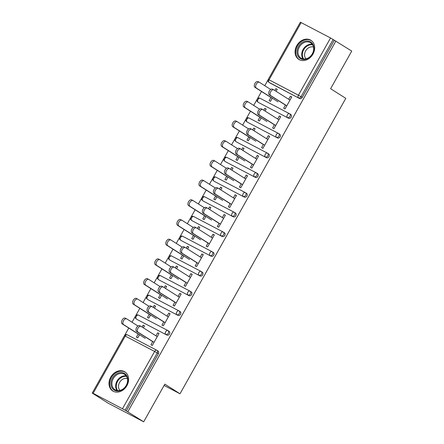 <?xml version="1.0" encoding="UTF-8"?>
<svg xmlns="http://www.w3.org/2000/svg" width="444" height="444" viewBox="0 0 444 444"><rect width="100%" height="100%" fill="white"/><g stroke="black" fill="none" stroke-linecap="round" stroke-linejoin="round"><path stroke-width="0.67" d="M296.781 45.615A11.311 9.13 -57.6 0 0 298.812 59.407A11.311 9.13 -57.6 0 0 312.97 54.096A11.311 9.13 -57.6 0 0 310.933 40.304A11.311 9.13 -57.6 0 0 296.781 45.615M110.711 377.178A11.311 9.13 -57.6 0 0 112.748 390.97A11.311 9.13 -57.6 0 0 126.906 385.664A11.311 9.13 -57.6 0 0 124.869 371.872A11.311 9.13 -57.6 0 0 110.711 377.178M301.182 22.577L269.058 79.815L268.243 79.443L300.366 22.2L330.552 37.962L351.742 51.066L330.608 88.717L345.793 98.352L180.009 393.778L164.824 384.143L143.695 421.8L108.092 403.152L92.258 393.101L93.817 393.917L92.319 392.934L124.442 335.697L125.252 336.075L93.135 393.312L92.319 392.934M268.098 79.77L264.763 85.703M261.51 91.497L257.387 98.857M257.032 99.478L253.702 105.417M250.449 111.211L246.32 118.565M245.97 119.192L242.64 125.125M239.388 130.925L235.259 138.278M234.909 138.905L231.579 144.838M228.327 150.633L224.198 157.992M223.848 158.613L220.518 164.552M217.266 170.346L213.137 177.7M212.787 178.327L209.457 184.26M206.205 190.06L202.076 197.413M201.726 198.041L198.396 203.974M195.144 209.768L191.014 217.127M190.665 217.749L187.335 223.687M184.082 229.481L179.953 236.841M179.604 237.462L176.268 243.395M173.016 249.195L168.892 256.549M168.537 257.176L165.207 263.109M161.955 268.909L157.831 276.262M157.476 276.889L154.146 282.822M150.893 288.617L146.764 295.976M146.415 296.598L143.085 302.536M139.832 308.33L135.703 315.684M135.353 316.311L132.023 322.244M128.771 328.044L124.642 335.398M164.097 385.442L180.009 393.778M157.931 350.988A2.176 1.754 122.4 0 1 158.031 351.043A2.176 1.754 122.4 0 1 158.425 353.696L157.265 352.963L125.147 410.206L93.135 393.312M158.425 353.696L126.301 410.939L143.695 421.8M125.147 410.206L126.301 410.939M335.908 41.015L127.861 411.755M158.958 333.599L157.67 332.784L159.019 333.488L152.281 345.493L150.932 344.788L152.764 341.519M139.527 334.721L137.751 337.884L136.402 337.174L138.178 334.01M143.379 327.855L144.489 325.879L143.14 325.169L144.428 325.985M157.67 332.784L155.955 335.836M143.14 325.169L142.091 327.039M290.67 114.441A2.176 1.754 122.4 0 1 290.776 114.502A2.176 1.754 122.4 0 1 291.164 117.155A2.176 1.754 122.4 0 1 288.545 118.232L259.174 102.847A2.176 1.754 122.4 0 1 259.074 102.786A2.176 1.754 122.4 0 1 258.974 102.719M334.349 40.199L302.225 97.441A2.176 1.754 122.4 0 1 299.606 98.524L270.235 83.133A2.176 1.754 122.4 0 1 270.135 83.078A2.176 1.754 122.4 0 1 270.035 83.011M274.448 124.692L272.616 127.955L273.965 128.66L280.702 116.655L279.348 115.951L277.639 119.003M261.211 117.888L259.435 121.051L258.086 120.341L259.857 117.177M265.057 111.022L266.172 109.046L264.818 108.342L263.775 110.206M268.548 153.868A2.176 1.754 122.4 0 1 268.648 153.924A2.176 1.754 122.4 0 1 269.042 156.577A2.176 1.754 122.4 0 1 266.422 157.659L237.052 142.269A2.176 1.754 122.4 0 1 236.946 142.213A2.176 1.754 122.4 0 1 236.852 142.147M252.325 164.114L250.488 167.377L251.842 168.087L258.575 156.083L257.226 155.372L255.511 158.43M239.083 157.309L237.307 160.473L235.958 159.768L237.734 156.604M242.935 150.449L244.045 148.468L242.696 147.763L241.647 149.634M246.426 193.29A2.176 1.754 122.4 0 1 246.525 193.351A2.176 1.754 122.4 0 1 246.919 196.004A2.176 1.754 122.4 0 1 244.3 197.081L214.924 181.696A2.176 1.754 122.4 0 1 214.824 181.635A2.176 1.754 122.4 0 1 214.73 181.568M230.197 203.541L228.366 206.804L229.715 207.509L236.452 195.504L235.104 194.799L233.389 197.852M216.961 196.736L215.185 199.9L213.836 199.19L215.612 196.026M220.812 189.871L221.922 187.895L220.574 187.185L219.525 189.055M224.303 232.717A2.176 1.754 122.4 0 1 224.403 232.773A2.176 1.754 122.4 0 1 224.792 235.425A2.176 1.754 122.4 0 1 222.172 236.508L192.801 221.118A2.176 1.754 122.4 0 1 192.702 221.062A2.176 1.754 122.4 0 1 192.602 220.99M208.075 242.962L206.244 246.226L207.592 246.936L214.33 234.932L212.981 234.221L211.266 237.274M194.838 236.158L193.062 239.322L191.714 238.617L193.49 235.453M198.69 229.298L199.8 227.317L198.451 226.612L197.402 228.477M202.175 272.139A2.176 1.754 122.4 0 1 202.281 272.2A2.176 1.754 122.4 0 1 202.669 274.847A2.176 1.754 122.4 0 1 200.05 275.929L170.679 260.539A2.176 1.754 122.4 0 1 170.579 260.484A2.176 1.754 122.4 0 1 170.479 260.417M185.953 282.384L184.121 285.653L185.47 286.358L192.208 274.353L190.853 273.648L189.144 276.701M172.716 275.58L170.94 278.743L169.591 278.038L171.362 274.875M176.568 268.72L177.678 266.744L176.323 266.034L175.28 267.904M180.053 311.56A2.176 1.754 122.4 0 1 180.153 311.621A2.176 1.754 122.4 0 1 180.547 314.274A2.176 1.754 122.4 0 1 177.927 315.351L148.557 299.966A2.176 1.754 122.4 0 1 148.451 299.905A2.176 1.754 122.4 0 1 148.357 299.839M163.83 321.811L161.993 325.075L163.348 325.779L170.08 313.775L168.731 313.07L167.016 316.122M150.588 315.007L148.818 318.17L147.464 317.46L149.239 314.302M154.44 308.142L155.55 306.166L154.201 305.461L153.152 307.326M168.992 331.274A2.176 1.754 122.4 0 1 169.092 331.335A2.176 1.754 122.4 0 1 169.486 333.988A2.176 1.754 122.4 0 1 166.866 335.065L137.496 319.68A2.176 1.754 122.4 0 1 137.39 319.619A2.176 1.754 122.4 0 1 137.296 319.552M161.649 295.293L159.879 298.457L158.53 297.752L160.301 294.588M165.501 288.434L166.611 286.452L165.262 285.747L164.213 287.612M174.892 302.098L173.06 305.361L174.409 306.071L181.141 294.067L179.792 293.356L178.083 296.414M191.114 291.852A2.176 1.754 122.4 0 1 191.22 291.908A2.176 1.754 122.4 0 1 191.608 294.561A2.176 1.754 122.4 0 1 188.989 295.643L159.618 280.253A2.176 1.754 122.4 0 1 159.518 280.197A2.176 1.754 122.4 0 1 159.418 280.131M183.777 255.872L182.001 259.035L180.653 258.325L182.429 255.161M187.629 249.006L188.739 247.031L187.39 246.32L186.341 248.19M197.014 262.676L195.182 265.939L196.531 266.644L203.269 254.64L201.92 253.935L200.205 256.987M213.237 252.425A2.176 1.754 122.4 0 1 213.342 252.486A2.176 1.754 122.4 0 1 213.731 255.139A2.176 1.754 122.4 0 1 211.111 256.216L181.74 240.831A2.176 1.754 122.4 0 1 181.64 240.77A2.176 1.754 122.4 0 1 181.541 240.704M205.899 216.444L204.123 219.608L202.775 218.903L204.551 215.74M209.751 209.585L210.861 207.603L209.513 206.898L208.464 208.769M219.136 223.249L217.305 226.512L218.653 227.223L225.391 215.218L224.042 214.513L222.327 217.566M235.364 213.003A2.176 1.754 122.4 0 1 235.464 213.059A2.176 1.754 122.4 0 1 235.858 215.712A2.176 1.754 122.4 0 1 233.233 216.794L203.863 201.404A2.176 1.754 122.4 0 1 203.763 201.348A2.176 1.754 122.4 0 1 203.668 201.282M228.022 177.023L226.246 180.186L224.897 179.481L226.673 176.318M231.873 170.157L232.983 168.182L231.635 167.477L230.586 169.342M241.259 183.827L239.427 187.091L240.776 187.795L247.513 175.796L246.165 175.086L244.45 178.138M257.487 173.576A2.176 1.754 122.4 0 1 257.587 173.637A2.176 1.754 122.4 0 1 257.981 176.29A2.176 1.754 122.4 0 1 255.361 177.367L225.99 161.982A2.176 1.754 122.4 0 1 225.885 161.921A2.176 1.754 122.4 0 1 225.791 161.855M250.144 137.601L248.374 140.765L247.025 140.054L248.795 136.891M253.996 130.736L255.106 128.76L253.757 128.05L252.708 129.92M263.386 144.4L261.555 147.669L262.904 148.374L269.636 136.369L268.287 135.664L266.578 138.717M279.609 134.155A2.176 1.754 122.4 0 1 279.714 134.216A2.176 1.754 122.4 0 1 280.103 136.863A2.176 1.754 122.4 0 1 277.483 137.945L248.113 122.561A2.176 1.754 122.4 0 1 248.007 122.5A2.176 1.754 122.4 0 1 247.913 122.433M272.272 98.174L270.496 101.337L269.147 100.633L270.923 97.469M276.124 91.314L277.234 89.333L275.885 88.628L274.836 90.493M285.509 104.978L283.677 108.242L285.026 108.952L291.764 96.947L290.415 96.237L288.7 99.29M168.731 313.07L170.019 313.886M154.201 305.461L155.489 306.277M179.792 293.356L181.08 294.178M165.262 285.747L166.55 286.563M190.853 273.648L192.141 274.464M176.323 266.034L177.611 266.85M201.92 253.935L203.208 254.751M187.39 246.32L188.678 247.142M212.981 234.221L214.269 235.037M198.451 226.612L199.739 227.428M224.042 214.513L225.33 215.329M209.513 206.898L210.8 207.714M235.104 194.799L236.391 195.615M220.574 187.185L221.861 188.006M246.165 175.086L247.452 175.902M231.635 167.477L232.922 168.293M257.226 155.372L258.513 156.194M242.696 147.763L243.984 148.579M268.287 135.664L269.575 136.48M253.757 128.05L255.045 128.865M279.348 115.951L280.636 116.766M264.818 108.342L266.106 109.157M290.415 96.237L291.702 97.058M275.885 88.628L277.167 89.444M157.243 336.652L141.181 326.462A3.263 1.92 117.6 0 0 141.098 326.412A3.263 1.92 117.6 0 0 137.918 328.338A3.263 1.92 117.6 0 0 137.99 332.145L136.641 331.44A3.263 1.92 -62.4 0 1 136.569 327.633A3.263 1.92 -62.4 0 1 139.749 325.707A3.263 1.92 -62.4 0 1 139.832 325.752L141.014 326.373M152.703 341.63L136.641 331.44M154.051 342.341L137.99 332.145M137.962 326.013L126.751 318.903A3.263 1.92 117.6 0 0 126.673 318.853A3.263 1.92 117.6 0 0 123.493 320.784A3.263 1.92 117.6 0 0 123.565 324.586L122.211 323.881A3.263 1.92 -62.4 0 1 122.144 320.074A3.263 1.92 -62.4 0 1 125.325 318.148A3.263 1.92 -62.4 0 1 125.402 318.193L126.584 318.814M123.565 324.586L145.288 338.372M122.211 323.881L139.466 334.826M126.39 385.459A9.79 7.898 122.4 0 1 114.602 390.315A9.79 7.898 122.4 0 1 112.382 378.116A9.79 7.898 122.4 0 1 124.176 373.26A9.79 7.898 122.4 0 1 126.39 385.459M113.264 378.621A9.063 7.315 -57.6 0 0 114.891 389.671A9.063 7.315 -57.6 0 0 126.235 385.414A9.063 7.315 -57.6 0 0 124.603 374.364A9.063 7.315 -57.6 0 0 113.264 378.621M119.941 390.409A7.137 5.761 122.4 0 1 119.58 382.473A7.137 5.761 122.4 0 1 127.428 378.615M125.769 372.544A11.239 9.069 -57.6 0 0 125.408 372.3A11.239 9.069 -57.6 0 0 111.344 377.572A11.239 9.069 -57.6 0 0 113.364 391.275A11.239 9.069 -57.6 0 0 113.742 391.497M313.098 44.672A9.79 7.898 122.4 0 1 309.124 57.665A9.79 7.898 122.4 0 1 297.807 55.772A9.79 7.898 122.4 0 1 301.781 42.779A9.79 7.898 122.4 0 1 313.098 44.672M298.734 55.594A9.063 7.315 -57.6 0 0 300.96 58.103A9.063 7.315 -57.6 0 0 310.728 56A9.063 7.315 -57.6 0 0 312.898 45.31A9.063 7.315 -57.6 0 0 310.667 42.802A9.063 7.315 -57.6 0 0 300.899 44.905A9.063 7.315 -57.6 0 0 298.734 55.594M306.01 58.847A7.137 5.761 122.4 0 1 305.178 57.631A7.137 5.761 122.4 0 1 306.404 49.772A7.137 5.761 122.4 0 1 313.492 47.053M311.832 40.976A11.239 9.069 -57.6 0 0 311.472 40.731A11.239 9.069 -57.6 0 0 299.356 43.34A11.239 9.069 -57.6 0 0 296.67 56.599A11.239 9.069 -57.6 0 0 299.434 59.712A11.239 9.069 -57.6 0 0 299.805 59.934M168.304 316.938L152.242 306.749A3.263 1.92 117.6 0 0 152.159 306.699A3.263 1.92 117.6 0 0 148.979 308.63A3.263 1.92 117.6 0 0 149.051 312.432L147.702 311.727A3.263 1.92 -62.4 0 1 147.63 307.92A3.263 1.92 -62.4 0 1 150.81 305.994A3.263 1.92 -62.4 0 1 150.893 306.038L152.076 306.66M163.764 321.922L147.702 311.727M165.118 322.627L149.051 312.432M179.37 297.23L163.303 287.035A3.263 1.92 117.6 0 0 163.22 286.991A3.263 1.92 117.6 0 0 160.04 288.916A3.263 1.92 117.6 0 0 160.112 292.724L158.763 292.013A3.263 1.92 -62.4 0 1 158.691 288.212A3.263 1.92 -62.4 0 1 161.871 286.28A3.263 1.92 -62.4 0 1 161.955 286.33L163.137 286.946M174.831 302.209L158.763 292.013M176.179 302.913L160.112 292.724M190.432 277.517L174.364 267.321A3.263 1.92 117.6 0 0 174.281 267.277A3.263 1.92 117.6 0 0 171.107 269.203A3.263 1.92 117.6 0 0 171.173 273.01L169.824 272.305A3.263 1.92 -62.4 0 1 169.752 268.498A3.263 1.92 -62.4 0 1 172.932 266.572A3.263 1.92 -62.4 0 1 173.016 266.616L174.198 267.238M185.892 282.495L169.824 272.305M187.24 283.205L171.173 273.01M201.493 257.803L185.426 247.613A3.263 1.92 117.6 0 0 185.348 247.563A3.263 1.92 117.6 0 0 182.168 249.495A3.263 1.92 117.6 0 0 182.234 253.296L180.886 252.592A3.263 1.92 -62.4 0 1 180.819 248.784A3.263 1.92 -62.4 0 1 183.994 246.858A3.263 1.92 -62.4 0 1 184.077 246.903L185.259 247.524M196.953 262.781L180.886 252.592M198.302 263.492L182.234 253.296M212.554 238.095L196.487 227.9A3.263 1.92 117.6 0 0 196.409 227.855A3.263 1.92 117.6 0 0 193.229 229.781A3.263 1.92 117.6 0 0 193.295 233.588L191.947 232.878A3.263 1.92 -62.4 0 1 191.88 229.076A3.263 1.92 -62.4 0 1 195.06 227.145A3.263 1.92 -62.4 0 1 195.138 227.195L196.32 227.811M208.014 243.073L191.947 232.878M209.363 243.778L193.295 233.588M149.023 306.299L137.818 299.189A3.263 1.92 117.6 0 0 137.734 299.145A3.263 1.92 117.6 0 0 134.554 301.071A3.263 1.92 117.6 0 0 134.626 304.878L133.278 304.168A3.263 1.92 -62.4 0 1 133.206 300.366A3.263 1.92 -62.4 0 1 136.386 298.435A3.263 1.92 -62.4 0 1 136.463 298.485L137.651 299.101M134.626 304.878L156.349 318.664M133.278 304.168L150.527 315.118M160.084 286.591L148.879 279.476A3.263 1.92 117.6 0 0 148.796 279.431A3.263 1.92 117.6 0 0 145.615 281.357A3.263 1.92 117.6 0 0 145.688 285.165L144.339 284.46A3.263 1.92 -62.4 0 1 144.267 280.652A3.263 1.92 -62.4 0 1 147.447 278.727A3.263 1.92 -62.4 0 1 147.53 278.771L148.712 279.393M145.688 285.165L167.416 298.951M144.339 284.46L161.588 295.404M171.145 266.877L159.94 259.768A3.263 1.92 117.6 0 0 159.857 259.718A3.263 1.92 117.6 0 0 156.677 261.649A3.263 1.92 117.6 0 0 156.749 265.451L155.4 264.746A3.263 1.92 -62.4 0 1 155.328 260.939A3.263 1.92 -62.4 0 1 158.508 259.013A3.263 1.92 -62.4 0 1 158.591 259.057L159.773 259.679M156.749 265.451L178.477 279.237M155.4 264.746L172.649 275.691M182.207 247.164L171.001 240.054A3.263 1.92 117.6 0 0 170.918 240.01A3.263 1.92 117.6 0 0 167.738 241.936A3.263 1.92 117.6 0 0 167.81 245.743L166.461 245.033A3.263 1.92 -62.4 0 1 166.389 241.231A3.263 1.92 -62.4 0 1 169.569 239.299A3.263 1.92 -62.4 0 1 169.652 239.349L170.835 239.965M167.81 245.743L189.538 259.524M166.461 245.033L183.716 255.983M193.273 227.456L182.062 220.341A3.263 1.92 117.6 0 0 181.979 220.296A3.263 1.92 117.6 0 0 178.804 222.222A3.263 1.92 117.6 0 0 178.871 226.029L177.522 225.319A3.263 1.92 -62.4 0 1 177.45 221.517A3.263 1.92 -62.4 0 1 180.63 219.586A3.263 1.92 -62.4 0 1 180.714 219.636L181.896 220.257M178.871 226.029L200.599 239.816M177.522 225.319L194.777 236.269M223.615 218.381L207.548 208.186A3.263 1.92 117.6 0 0 207.47 208.142A3.263 1.92 117.6 0 0 204.29 210.068A3.263 1.92 117.6 0 0 204.362 213.875L203.008 213.17A3.263 1.92 -62.4 0 1 202.941 209.363A3.263 1.92 -62.4 0 1 206.121 207.437A3.263 1.92 -62.4 0 1 206.199 207.481L207.387 208.103M219.075 223.36L203.008 213.17M220.424 224.065L204.362 213.875M204.334 207.742L193.123 200.633A3.263 1.92 117.6 0 0 193.046 200.583A3.263 1.92 117.6 0 0 189.866 202.508A3.263 1.92 117.6 0 0 189.932 206.316L188.583 205.611A3.263 1.92 -62.4 0 1 188.517 201.804A3.263 1.92 -62.4 0 1 191.691 199.878A3.263 1.92 -62.4 0 1 191.775 199.922L192.957 200.544M189.932 206.316L211.66 220.102M188.583 205.611L205.838 216.555M234.676 198.668L218.614 188.478A3.263 1.92 117.6 0 0 218.531 188.428A3.263 1.92 117.6 0 0 215.351 190.354A3.263 1.92 117.6 0 0 215.423 194.161L214.075 193.456A3.263 1.92 -62.4 0 1 214.002 189.649A3.263 1.92 -62.4 0 1 217.183 187.723A3.263 1.92 -62.4 0 1 217.266 187.768L218.448 188.389M230.136 203.646L214.075 193.456M231.485 204.357L215.423 194.161M215.396 188.028L204.185 180.919A3.263 1.92 117.6 0 0 204.107 180.869A3.263 1.92 117.6 0 0 200.927 182.8A3.263 1.92 117.6 0 0 200.993 186.602L199.645 185.897A3.263 1.92 -62.4 0 1 199.578 182.09A3.263 1.92 -62.4 0 1 202.758 180.164A3.263 1.92 -62.4 0 1 202.836 180.214L204.018 180.83M200.993 186.602L222.722 200.388M199.645 185.897L216.9 196.842M245.737 178.954L229.676 168.764A3.263 1.92 117.6 0 0 229.592 168.714A3.263 1.92 117.6 0 0 226.412 170.646A3.263 1.92 117.6 0 0 226.484 174.448L225.136 173.743A3.263 1.92 -62.4 0 1 225.064 169.935A3.263 1.92 -62.4 0 1 228.244 168.01A3.263 1.92 -62.4 0 1 228.327 168.06L229.509 168.676M241.197 183.938L225.136 173.743M242.546 184.643L226.484 174.448M226.457 168.32L215.246 161.205A3.263 1.92 117.6 0 0 215.168 161.161A3.263 1.92 117.6 0 0 211.988 163.087A3.263 1.92 117.6 0 0 212.054 166.894L210.706 166.184A3.263 1.92 -62.4 0 1 210.639 162.382A3.263 1.92 -62.4 0 1 213.819 160.451A3.263 1.92 -62.4 0 1 213.897 160.5L215.079 161.117M212.054 166.894L233.783 180.68M210.706 166.184L227.961 177.134M256.798 159.246L240.737 149.051A3.263 1.92 117.6 0 0 240.654 149.006A3.263 1.92 117.6 0 0 237.473 150.932A3.263 1.92 117.6 0 0 237.546 154.74L236.197 154.029A3.263 1.92 -62.4 0 1 236.125 150.227A3.263 1.92 -62.4 0 1 239.305 148.296A3.263 1.92 -62.4 0 1 239.388 148.346L240.57 148.968M252.259 164.225L236.197 154.029M253.607 164.929L237.546 154.74M237.518 148.607L226.312 141.492A3.263 1.92 117.6 0 0 226.229 141.447A3.263 1.92 117.6 0 0 223.049 143.373A3.263 1.92 117.6 0 0 223.121 147.18L221.772 146.476A3.263 1.92 -62.4 0 1 221.7 142.668A3.263 1.92 -62.4 0 1 224.88 140.742A3.263 1.92 -62.4 0 1 224.958 140.787L226.146 141.408M223.121 147.18L244.844 160.967M221.772 146.476L239.022 157.42M267.865 139.533L251.798 129.343A3.263 1.92 117.6 0 0 251.715 129.293A3.263 1.92 117.6 0 0 248.535 131.219A3.263 1.92 117.6 0 0 248.607 135.026L247.258 134.321A3.263 1.92 -62.4 0 1 247.186 130.514A3.263 1.92 -62.4 0 1 250.366 128.588A3.263 1.92 -62.4 0 1 250.449 128.632L251.631 129.254M263.325 144.511L247.258 134.321M264.674 145.221L248.607 135.026M248.579 128.893L237.374 121.784A3.263 1.92 117.6 0 0 237.29 121.734A3.263 1.92 117.6 0 0 234.11 123.665A3.263 1.92 117.6 0 0 234.182 127.467L232.834 126.762A3.263 1.92 -62.4 0 1 232.761 122.955A3.263 1.92 -62.4 0 1 235.942 121.029A3.263 1.92 -62.4 0 1 236.025 121.073L237.207 121.695M234.182 127.467L255.911 141.253M232.834 126.762L250.083 137.707M278.926 119.819L262.859 109.629A3.263 1.92 117.6 0 0 262.776 109.579A3.263 1.92 117.6 0 0 259.601 111.511A3.263 1.92 117.6 0 0 259.668 115.312L258.319 114.608A3.263 1.92 -62.4 0 1 258.247 110.8A3.263 1.92 -62.4 0 1 261.427 108.874A3.263 1.92 -62.4 0 1 261.51 108.919L262.693 109.54M274.386 124.803L258.319 114.608M275.735 125.508L259.668 115.312M259.64 109.18L248.435 102.07A3.263 1.92 117.6 0 0 248.351 102.026A3.263 1.92 117.6 0 0 245.171 103.952A3.263 1.92 117.6 0 0 245.243 107.759L243.895 107.048A3.263 1.92 -62.4 0 1 243.823 103.247A3.263 1.92 -62.4 0 1 247.003 101.315A3.263 1.92 -62.4 0 1 247.086 101.365L248.268 101.981M245.243 107.759L266.972 121.545M243.895 107.048L261.144 117.999M289.988 100.111L273.92 89.916A3.263 1.92 117.6 0 0 273.843 89.871A3.263 1.92 117.6 0 0 270.662 91.797A3.263 1.92 117.6 0 0 270.729 95.604L269.38 94.894A3.263 1.92 -62.4 0 1 269.314 91.092A3.263 1.92 -62.4 0 1 272.488 89.161A3.263 1.92 -62.4 0 1 272.572 89.211L273.754 89.827M285.448 105.089L269.38 94.894M286.796 105.794L270.729 95.604M270.701 89.472L259.496 82.356A3.263 1.92 117.6 0 0 259.413 82.312A3.263 1.92 117.6 0 0 256.232 84.238A3.263 1.92 117.6 0 0 256.305 88.045L254.956 87.34A3.263 1.92 -62.4 0 1 254.884 83.533A3.263 1.92 -62.4 0 1 258.064 81.607A3.263 1.92 -62.4 0 1 258.147 81.652L259.329 82.273M256.305 88.045L278.033 101.831M254.956 87.34L272.211 98.285M122.505 408.702L154.623 351.459L125.252 336.075A2.176 1.282 -62.4 0 1 127.35 334.832A2.176 1.282 -62.4 0 1 127.4 334.865L156.66 350.194M158.031 351.043L156.876 350.31A2.176 1.754 -57.6 0 1 157.265 352.963L154.623 351.459A2.176 1.282 -62.4 0 1 156.721 350.222A2.176 1.282 -62.4 0 1 156.771 350.249A2.176 1.754 -57.6 0 1 156.876 350.31A2.176 2.176 0 0 0 156.721 350.222L127.35 334.832A2.176 2.176 0 0 0 124.442 335.697M299.606 98.524L269.081 82.401A2.176 1.282 117.6 0 1 269.058 79.815L298.429 95.205L330.552 37.962M333.194 39.466L301.071 96.709L302.225 97.441M298.429 95.205L301.071 96.709A2.176 1.754 122.4 0 1 298.451 97.785A2.176 1.282 117.6 0 1 298.429 95.205M166.866 335.065L137.496 319.68M137.39 319.619L136.236 318.886A2.176 1.754 -57.6 0 0 136.336 318.942A2.176 1.282 117.6 0 1 136.314 316.361A2.176 1.282 -62.4 0 1 138.411 315.123A2.176 1.282 -62.4 0 1 138.461 315.151L167.727 330.48M169.092 331.335L167.937 330.597A2.176 2.176 0 0 0 167.782 330.508A2.176 1.282 -62.4 0 0 165.684 331.746A2.176 1.282 117.6 0 0 165.706 334.332A2.176 1.754 122.4 0 0 168.326 333.25A2.176 1.754 -57.6 0 0 167.937 330.597A2.176 1.754 -57.6 0 0 167.838 330.541A2.176 1.282 -62.4 0 0 167.782 330.508L138.411 315.123A2.176 2.176 0 0 0 135.503 315.984A2.176 2.176 0 0 0 136.236 318.886M177.927 315.351L148.557 299.966M148.451 299.905L147.297 299.173A2.176 1.754 -57.6 0 0 147.397 299.234A2.176 1.282 117.6 0 1 147.375 296.648A2.176 1.282 -62.4 0 1 149.473 295.41A2.176 1.282 -62.4 0 1 149.528 295.443L178.788 310.772M188.989 295.643L159.618 280.253M159.518 280.197L158.358 279.459A2.176 1.754 -57.6 0 0 158.458 279.52A2.176 1.282 117.6 0 1 158.441 276.934A2.176 1.282 -62.4 0 1 160.534 275.696A2.176 1.282 -62.4 0 1 160.589 275.73L189.849 291.059M200.05 275.929L170.679 260.539M170.579 260.484L169.419 259.751A2.176 1.754 -57.6 0 0 169.525 259.807A2.176 1.282 117.6 0 1 169.503 257.226A2.176 1.282 -62.4 0 1 171.595 255.988A2.176 1.282 -62.4 0 1 171.65 256.016L200.91 271.345M211.111 256.216L181.74 240.831M181.64 240.77L180.48 240.038A2.176 1.754 -57.6 0 0 180.586 240.099A2.176 1.282 117.6 0 1 180.564 237.512A2.176 1.282 -62.4 0 1 182.656 236.275A2.176 1.282 -62.4 0 1 182.712 236.308L211.971 251.637M222.172 236.508L192.801 221.118M192.702 221.062L191.542 220.324A2.176 1.754 -57.6 0 0 191.647 220.385A2.176 1.282 117.6 0 1 191.625 217.799A2.176 1.282 -62.4 0 1 193.717 216.561A2.176 1.282 -62.4 0 1 193.773 216.594L223.032 231.923M233.233 216.794L203.863 201.404M203.763 201.348L202.608 200.616A2.176 1.754 -57.6 0 0 202.708 200.671A2.176 1.282 117.6 0 1 202.686 198.091A2.176 1.282 -62.4 0 1 204.778 196.847A2.176 1.282 -62.4 0 1 204.834 196.881L234.093 212.21M244.3 197.081L214.924 181.696M214.824 181.635L213.669 180.902A2.176 1.754 -57.6 0 0 213.769 180.958A2.176 1.282 117.6 0 1 213.747 178.377A2.176 1.282 -62.4 0 1 215.845 177.139A2.176 1.282 -62.4 0 1 215.895 177.167L245.155 192.496M255.361 177.367L225.99 161.982M225.885 161.921L224.731 161.189A2.176 1.754 -57.6 0 0 224.831 161.25A2.176 1.282 117.6 0 1 224.808 158.663A2.176 1.282 -62.4 0 1 226.906 157.426A2.176 1.282 -62.4 0 1 226.956 157.459L256.221 172.788M266.422 157.659L237.052 142.269M236.946 142.213L235.792 141.475A2.176 1.754 -57.6 0 0 235.892 141.536A2.176 1.282 117.6 0 1 235.869 138.955A2.176 1.282 -62.4 0 1 237.967 137.712A2.176 1.282 -62.4 0 1 238.023 137.745L267.282 153.075M277.483 137.945L248.113 122.561M248.007 122.5L246.853 121.767A2.176 1.754 -57.6 0 0 246.953 121.823A2.176 1.282 117.6 0 1 246.936 119.242A2.176 1.282 -62.4 0 1 249.029 118.004A2.176 1.282 -62.4 0 1 249.084 118.032L278.344 133.361M288.545 118.232L259.174 102.847M259.074 102.786L257.914 102.053A2.176 1.754 -57.6 0 0 258.014 102.114A2.176 1.282 117.6 0 1 257.997 99.528A2.176 1.282 -62.4 0 1 260.09 98.291A2.176 1.282 -62.4 0 1 260.145 98.324L289.405 113.653M270.135 83.078L268.975 82.34A2.176 1.754 -57.6 0 0 269.081 82.401L270.235 83.133M180.153 311.621L178.999 310.889A2.176 2.176 0 0 0 178.843 310.794A2.176 1.282 -62.4 0 0 176.751 312.038A2.176 1.282 117.6 0 0 176.768 314.618A2.176 1.754 122.4 0 0 179.393 313.542A2.176 1.754 -57.6 0 0 178.999 310.889A2.176 1.754 -57.6 0 0 178.899 310.828A2.176 1.282 -62.4 0 0 178.843 310.794L149.473 295.41A2.176 2.176 0 0 0 146.564 296.27A2.176 2.176 0 0 0 147.297 299.173M191.22 291.908L190.06 291.175A2.176 2.176 0 0 0 189.904 291.086A2.176 1.282 -62.4 0 0 187.812 292.324A2.176 1.282 117.6 0 0 187.829 294.905A2.176 1.754 122.4 0 0 190.454 293.828A2.176 1.754 -57.6 0 0 190.06 291.175A2.176 1.754 -57.6 0 0 189.96 291.114A2.176 1.282 -62.4 0 0 189.904 291.086L160.534 275.696A2.176 2.176 0 0 0 157.626 276.562A2.176 2.176 0 0 0 158.358 279.459M202.281 272.2L201.121 271.462A2.176 2.176 0 0 0 200.966 271.373A2.176 1.282 -62.4 0 0 198.873 272.61A2.176 1.282 117.6 0 0 198.895 275.197A2.176 1.754 122.4 0 0 201.515 274.115A2.176 1.754 -57.6 0 0 201.121 271.462A2.176 1.754 -57.6 0 0 201.021 271.406A2.176 1.282 -62.4 0 0 200.966 271.373L171.595 255.988A2.176 2.176 0 0 0 168.687 256.848A2.176 2.176 0 0 0 169.419 259.751M213.342 252.486L212.182 251.754A2.176 2.176 0 0 0 212.027 251.659A2.176 1.282 -62.4 0 0 209.934 252.902A2.176 1.282 117.6 0 0 209.957 255.483A2.176 1.754 122.4 0 0 212.576 254.401A2.176 1.754 -57.6 0 0 212.182 251.754A2.176 1.754 -57.6 0 0 212.082 251.693A2.176 1.282 -62.4 0 0 212.027 251.659L182.656 236.275A2.176 2.176 0 0 0 179.748 237.135A2.176 2.176 0 0 0 180.48 240.038M224.403 232.773L223.243 232.04A2.176 2.176 0 0 0 223.088 231.951A2.176 1.282 -62.4 0 0 220.995 233.189A2.176 1.282 117.6 0 0 221.018 235.77A2.176 1.754 122.4 0 0 223.637 234.693A2.176 1.754 -57.6 0 0 223.243 232.04A2.176 1.754 -57.6 0 0 223.143 231.979A2.176 1.282 -62.4 0 0 223.088 231.951L193.717 216.561A2.176 2.176 0 0 0 190.815 217.427A2.176 2.176 0 0 0 191.542 220.324M235.464 213.059L234.31 212.326A2.176 2.176 0 0 0 234.155 212.238A2.176 1.282 -62.4 0 0 232.057 213.475A2.176 1.282 117.6 0 0 232.079 216.062A2.176 1.754 122.4 0 0 234.698 214.979A2.176 1.754 -57.6 0 0 234.31 212.326A2.176 1.754 -57.6 0 0 234.204 212.271A2.176 1.282 -62.4 0 0 234.155 212.238L204.778 196.847A2.176 2.176 0 0 0 201.876 197.713A2.176 2.176 0 0 0 202.608 200.616M246.525 193.351L245.371 192.613A2.176 2.176 0 0 0 245.216 192.524A2.176 1.282 -62.4 0 0 243.118 193.762A2.176 1.282 117.6 0 0 243.14 196.348A2.176 1.754 122.4 0 0 245.76 195.266A2.176 1.754 -57.6 0 0 245.371 192.613A2.176 1.754 -57.6 0 0 245.266 192.557A2.176 1.282 -62.4 0 0 245.216 192.524L215.845 177.139A2.176 2.176 0 0 0 212.937 178A2.176 2.176 0 0 0 213.669 180.902M257.587 173.637L256.432 172.905A2.176 2.176 0 0 0 256.277 172.816A2.176 1.282 -62.4 0 0 254.179 174.054A2.176 1.282 117.6 0 0 254.201 176.634A2.176 1.754 122.4 0 0 256.821 175.558A2.176 1.754 -57.6 0 0 256.432 172.905A2.176 1.754 -57.6 0 0 256.332 172.844A2.176 1.282 -62.4 0 0 256.277 172.816L226.906 157.426A2.176 2.176 0 0 0 223.998 158.286A2.176 2.176 0 0 0 224.731 161.189M268.648 153.924L267.493 153.191A2.176 2.176 0 0 0 267.338 153.102A2.176 1.282 -62.4 0 0 265.246 154.34A2.176 1.282 117.6 0 0 265.262 156.921A2.176 1.754 122.4 0 0 267.887 155.844A2.176 1.754 -57.6 0 0 267.493 153.191A2.176 1.754 -57.6 0 0 267.393 153.13A2.176 1.282 -62.4 0 0 267.338 153.102L237.967 137.712A2.176 2.176 0 0 0 235.059 138.578A2.176 2.176 0 0 0 235.792 141.475M279.714 134.216L278.555 133.478A2.176 2.176 0 0 0 278.399 133.389A2.176 1.282 -62.4 0 0 276.307 134.626A2.176 1.282 117.6 0 0 276.323 137.213A2.176 1.754 122.4 0 0 278.949 136.13A2.176 1.754 -57.6 0 0 278.555 133.478A2.176 1.754 -57.6 0 0 278.455 133.422A2.176 1.282 -62.4 0 0 278.399 133.389L249.029 118.004A2.176 2.176 0 0 0 246.12 118.864A2.176 2.176 0 0 0 246.853 121.767M290.776 114.502L289.616 113.769A2.176 2.176 0 0 0 289.46 113.675A2.176 1.282 -62.4 0 0 287.368 114.918A2.176 1.282 117.6 0 0 287.39 117.499A2.176 1.754 122.4 0 0 290.01 116.422A2.176 1.754 -57.6 0 0 289.616 113.769A2.176 1.754 -57.6 0 0 289.516 113.708A2.176 1.282 -62.4 0 0 289.46 113.675L260.09 98.291A2.176 2.176 0 0 0 257.181 99.151A2.176 2.176 0 0 0 257.914 102.053M117.005 390.498A9.063 7.315 122.4 0 1 117.027 381.008A9.063 7.315 122.4 0 1 126.257 375.924M126.596 376.445A8.763 7.076 -57.6 0 0 117.599 381.346A8.763 7.076 -57.6 0 0 117.621 390.587M303.074 58.935A9.063 7.315 122.4 0 1 302.497 57.981A9.063 7.315 122.4 0 1 303.779 48.374A9.063 7.315 122.4 0 1 312.321 44.361M312.659 44.877A8.763 7.076 -57.6 0 0 304.351 48.712A8.763 7.076 -57.6 0 0 303.091 58.042A8.763 7.076 -57.6 0 0 303.69 59.019M268.243 79.443A2.176 2.176 0 0 0 268.975 82.34M141.098 326.412L139.749 325.707M125.325 318.148L126.673 318.853M125.408 372.3L125.702 372.483M113.364 391.275L113.658 391.464M311.472 40.731L311.766 40.92M299.434 59.712L299.722 59.896M152.159 306.699L150.81 305.994M163.22 286.991L161.871 286.28M174.281 267.277L172.932 266.572M185.348 247.563L183.994 246.858M196.409 227.855L195.06 227.145M136.386 298.435L137.734 299.145M147.447 278.727L148.796 279.431M158.508 259.013L159.857 259.718M169.569 239.299L170.918 240.01M180.63 219.586L181.979 220.296M207.47 208.142L206.121 207.437M191.691 199.878L193.046 200.583M218.531 188.428L217.183 187.723M202.758 180.164L204.107 180.869M229.592 168.714L228.244 168.01M213.819 160.451L215.168 161.161M240.654 149.006L239.305 148.296M224.88 140.742L226.229 141.447M251.715 129.293L250.366 128.588M235.942 121.029L237.29 121.734M262.776 109.579L261.427 108.874M247.003 101.315L248.351 102.026M273.843 89.871L272.488 89.161M258.064 81.607L259.413 82.312"/></g></svg>

